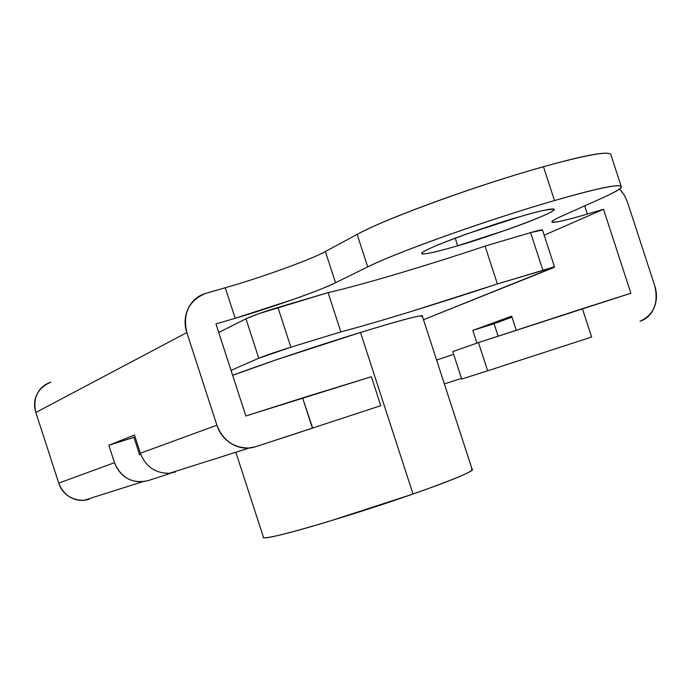 <?xml version="1.0" encoding="UTF-8"?>
<svg xmlns="http://www.w3.org/2000/svg" width="691" height="691" viewBox="0 0 691 691"><rect width="100%" height="100%" fill="white"/><g stroke="black" fill="none" stroke-linecap="round" stroke-linejoin="round"><path stroke-width="1.04" d="M455.179 238.188L457.641 245.771C443.924 249.822 422.754 255.515 421.812 253.433C421.26 249.028 501.528 221.293 519.986 216.663L467.867 233.575C449.876 239.967 436.79 245.124 428.601 249.045C420.56 252.915 419.472 254.487 425.354 253.77C431.193 253.053 441.964 250.384 457.641 245.771L506.399 229.939C523.337 223.979 536.311 218.935 545.329 214.832C554.389 210.703 556.592 208.76 551.936 209.019C547.142 209.304 536.501 211.852 519.986 216.663C538.073 211.196 549.466 208.803 554.182 209.485C553.655 214.305 475.348 241.245 457.641 245.771L455.179 238.188M367.716 266.89C395.243 252.863 488.831 219.436 554.493 200.554L543.472 166.712C477.628 185.007 384.274 219.142 357.143 234.379L367.716 266.89C383.151 259.263 409.426 248.829 446.533 235.588C484.097 222.234 520.081 210.556 554.493 200.554C588.369 190.759 609.505 185.801 617.884 185.698C625.899 185.68 620.371 189.921 601.308 198.421L562.077 216.007C551.798 220.628 549.267 222.701 554.467 222.217C559.641 221.742 570.611 219.021 587.367 214.055C565.912 220.412 554.13 223.003 552.031 221.828C552.264 220.818 555.616 218.883 562.077 216.007L601.308 198.421C614.662 192.435 621.321 188.496 621.278 186.605C619.559 183.676 597.292 188.323 554.493 200.554L543.472 166.712C508.965 176.43 472.981 188.107 435.52 201.729C398.5 215.246 372.371 226.13 357.143 234.379L325.375 251.515L335.524 282.74L367.716 266.89L357.143 234.379L325.375 251.515L335.524 282.74C322.844 289.503 269.378 308.385 235.182 318.275L293.623 299.307C312.988 292.466 326.955 286.938 335.524 282.74L367.716 266.89M590.684 337.346L591.643 337.035L582.409 308.696L630.883 293.252L603.511 209.278L544.171 235.199L603.511 209.278L630.883 293.252L478.466 342.581L487.656 370.799L461.7 379.057L488.589 370.488M591.643 337.035L487.656 370.799L478.466 342.581L452.778 351.615L478.466 342.581L582.409 308.696L591.643 337.035M50.788 382.235C37.625 387.945 32.65 398.025 35.846 412.484L186.829 332.587L216.896 425.215C219.686 433.732 224.877 440.098 232.496 444.296C240.114 448.459 247.879 449.245 255.808 446.671L248.967 448.001C233.618 447.993 222.925 440.4 216.896 425.215L140.385 453.218L134.469 434.993L108.841 445.28L133.95 437.351L139.565 454.678L140.757 454.298L139.565 454.678L133.95 437.351L135.091 436.902L108.841 445.28L114.49 462.694L58.735 483.104C63.347 494.67 71.7 500.396 83.801 500.275L89.217 499.196C82.937 501.243 76.813 500.699 70.845 497.572C64.894 494.428 60.851 489.599 58.735 483.104L35.846 412.484L186.829 332.587L216.896 425.215L140.385 453.218C145.723 466.65 155.302 473.335 169.114 473.275L175.281 472.065M134.469 434.993L108.841 445.28L114.49 462.694C121.184 478.042 132.352 484.037 147.995 480.66L169.761 473.56L147.995 480.66L142.07 481.834C128.794 481.921 119.603 475.538 114.49 462.694L58.735 483.104L35.846 412.484C33.747 405.988 34.205 399.761 37.219 393.818C40.182 388.022 44.716 384.153 50.832 382.218M184.92 468.386L186.078 468.006M461.7 379.057L452.778 351.615L461.7 379.057M654.697 285.651C658.799 302.969 653.902 314.828 640.004 321.246C646.595 319.078 651.319 314.526 654.178 307.581C657.02 300.645 657.193 293.33 654.697 285.651L627.488 202.187L654.697 285.651M380.784 405.677L255.808 446.671L312.427 428.187L302.589 397.895L371.378 376.733L380.784 405.677L371.378 376.733L245.849 415.982L215.963 323.958L235.182 318.275L225.266 287.75L206.013 293.295C197.997 295.618 192.107 300.602 188.332 308.264C184.583 315.951 184.082 324.053 186.829 332.587C182.579 313.645 188.773 300.602 205.426 293.476L225.266 287.75C259.557 278.145 312.902 258.909 325.375 251.515M225.266 287.75L235.182 318.275L215.963 323.958L245.849 415.982L302.589 397.895L312.678 428.1M603.511 209.278L587.367 214.055L584.698 205.866L587.367 214.055L603.511 209.278M611.069 155.345L610.49 153.877L607.303 153.229C598.717 152.702 577.434 157.203 543.472 166.712C586.391 154.879 608.857 150.845 610.853 154.611M619.568 189.023L624.258 195.104L627.488 202.187L624.241 194.957L619.62 188.989M498.142 336.215L494.065 323.699L511.971 317.143L494.065 323.699L472.799 330.41L476.937 343.116M516.263 330.333L511.651 316.141L472.799 330.41L511.651 316.141L516.263 330.333M494.065 323.699L472.799 330.41M436.6 360.054L453.65 354.319M461.484 378.383L444.356 383.902M170.953 473.076L169.744 473.508M421.83 316.521C424.214 313.956 403.769 319.268 360.503 332.449L413.037 494.022C455.697 478.898 475.192 470.657 471.53 469.275M328.087 292.621L340.853 331.896C359.294 327.024 382.382 320.33 410.108 311.822L497.382 283.949C439.977 303.012 374.522 323.112 340.853 331.896L328.087 292.621L277.946 307.478L290.859 347.21L340.853 331.896L290.859 347.21C276.253 351.754 265.56 355.424 258.771 358.223L245.961 318.776L258.771 358.223L231.044 370.393L258.771 358.223L290.859 347.21L277.946 307.478C263.314 311.935 252.656 315.701 245.961 318.776L218.736 332.501L245.961 318.776L258.935 313.645L328.087 292.621C362.101 284.899 427.72 265.361 485.056 246.1L530.593 232.608L542.487 230.034M472.108 469.224C473.439 469.526 471.858 470.796 467.375 473.024C458.496 477.446 440.383 484.443 413.037 494.022L328.856 521.394C300.689 529.876 281.263 535.084 270.578 537.028C264.765 538.082 262.355 538.056 263.34 536.933M485.056 246.1L497.382 283.949L553.75 267.011C555.383 266.726 554.597 267.227 551.392 268.514L423.479 319.717L554.528 266.985L497.382 283.949L485.056 246.1L530.593 232.608L542.78 270.043L530.593 232.608C538.082 230.414 542.038 229.524 542.461 229.93L554.51 266.933M422.356 316.262C423.315 315.442 421.355 315.545 416.492 316.59C406.844 318.655 388.187 323.941 360.503 332.449L276.348 359.769L232.642 375.317M263.945 537.65C267.123 540.293 349.732 516.307 413.037 494.022L360.503 332.449C316.331 346.01 259.324 365.159 232.651 375.334M169.502 473.24L249.123 448.053M142.45 481.8L84.147 500.249M621.097 186.095L610.87 154.732M472.229 469.569L422.27 316.02M263.487 537.391L236.063 452.899"/></g></svg>
